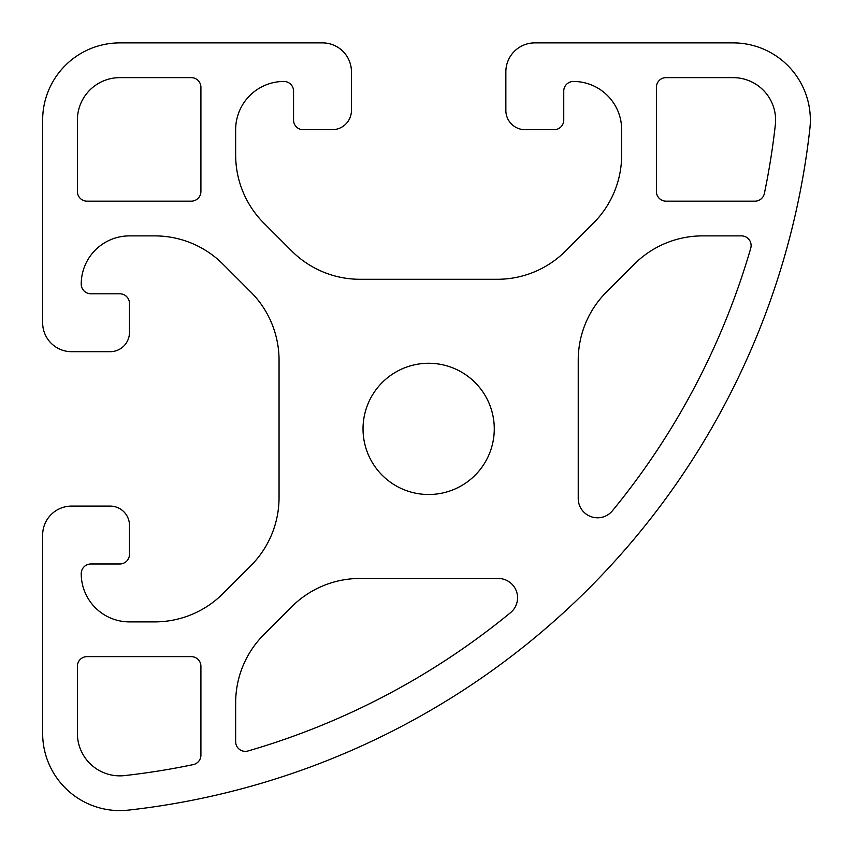 <?xml version="1.0" encoding="UTF-8"?>
<svg xmlns="http://www.w3.org/2000/svg" width="853" height="853" viewBox="0 0 853 853"><rect width="100%" height="100%" fill="white"/><g stroke="black" fill="none" stroke-linecap="round" stroke-linejoin="round"><path stroke-width="1.28" d="M494.271 428.888A65.617 65.617 0 0 0 428.654 363.271A65.617 65.617 0 0 0 363.026 428.888A65.617 65.617 0 0 0 428.654 494.505A65.617 65.617 0 0 0 494.271 428.888M510.51 612.678A19.299 19.299 0 0 0 498.259 578.462L359.987 578.462A96.496 96.496 0 0 0 291.758 606.728L263.918 634.568A96.496 96.496 0 0 0 235.652 702.808L235.652 741.715A9.65 9.65 0 0 0 247.988 750.981A737.259 737.259 0 0 0 510.51 612.678M750.736 248.223A9.65 9.65 0 0 0 741.47 235.886L702.563 235.886A96.496 96.496 0 0 0 634.333 264.153L606.494 291.993A96.496 96.496 0 0 0 578.227 360.233L578.227 498.504A19.299 19.299 0 0 0 612.443 510.744A737.259 737.259 0 0 0 750.736 248.223M775.345 124.805A42.458 42.458 0 0 0 733.154 77.634L666.044 77.634A9.65 9.65 0 0 0 656.394 87.283L656.394 191.498A9.65 9.65 0 0 0 666.044 201.148L754.926 201.148A9.65 9.65 0 0 0 764.373 193.471A737.259 737.259 0 0 0 775.345 124.805M810.35 120.092A77.197 77.197 0 0 0 733.154 42.885L534.799 42.885A28.949 28.949 0 0 0 505.85 71.844L505.85 110.41A19.299 19.299 0 0 0 525.149 129.709L554.098 129.709A9.65 9.65 0 0 0 563.748 120.06L563.748 91.111A9.65 9.65 0 0 1 573.397 81.462A48.248 48.248 0 0 1 621.656 129.709L621.656 154.947A96.496 96.496 0 0 1 593.389 223.187L565.55 251.027A96.496 96.496 0 0 1 497.31 279.283L359.987 279.283A96.496 96.496 0 0 1 291.758 251.027L263.918 223.187A96.496 96.496 0 0 1 235.652 154.947L235.652 129.709A48.248 48.248 0 0 1 283.9 81.462A9.65 9.65 0 0 1 293.549 91.111L293.549 120.06A9.65 9.65 0 0 0 303.199 129.709L332.148 129.709A19.299 19.299 0 0 0 351.447 110.41L351.447 71.833A28.949 28.949 0 0 0 322.903 42.885L119.846 42.885A77.197 77.197 0 0 0 42.65 120.092L42.65 322.743A28.949 28.949 0 0 0 71.599 351.692L110.176 351.692A19.299 19.299 0 0 0 129.475 332.393L129.475 303.444A9.65 9.65 0 0 0 119.825 293.795L90.876 293.795A9.65 9.65 0 0 1 81.227 284.145A48.248 48.248 0 0 1 129.475 235.886L154.713 235.886A96.496 96.496 0 0 1 222.942 264.153L250.782 291.993A96.496 96.496 0 0 1 279.048 360.233L279.048 497.555A96.496 96.496 0 0 1 250.782 565.784L222.942 593.624A96.496 96.496 0 0 1 154.713 621.89L129.475 621.89A48.248 48.248 0 0 1 81.227 573.642A9.65 9.65 0 0 1 90.876 563.993L119.825 563.993A9.65 9.65 0 0 0 129.475 554.343L129.475 525.395A19.299 19.299 0 0 0 110.176 506.096L71.599 506.096A28.949 28.949 0 0 0 42.65 534.639L42.65 733.388A77.197 77.197 0 0 0 128.43 810.115A771.997 771.997 0 0 0 809.87 128.664A77.197 77.197 0 0 0 810.35 120.092M200.913 87.283A9.65 9.65 0 0 0 191.264 77.634L119.846 77.634A42.458 42.458 0 0 0 77.388 120.092L77.388 191.498A9.65 9.65 0 0 0 87.038 201.148L191.264 201.148A9.65 9.65 0 0 0 200.913 191.498L200.913 87.283M200.913 666.278A9.65 9.65 0 0 0 191.264 656.629L87.038 656.629A9.65 9.65 0 0 0 77.388 666.278L77.388 733.388A42.458 42.458 0 0 0 124.57 775.59A737.259 737.259 0 0 0 193.236 764.608A9.65 9.65 0 0 0 200.913 755.161L200.913 666.278"/></g></svg>
